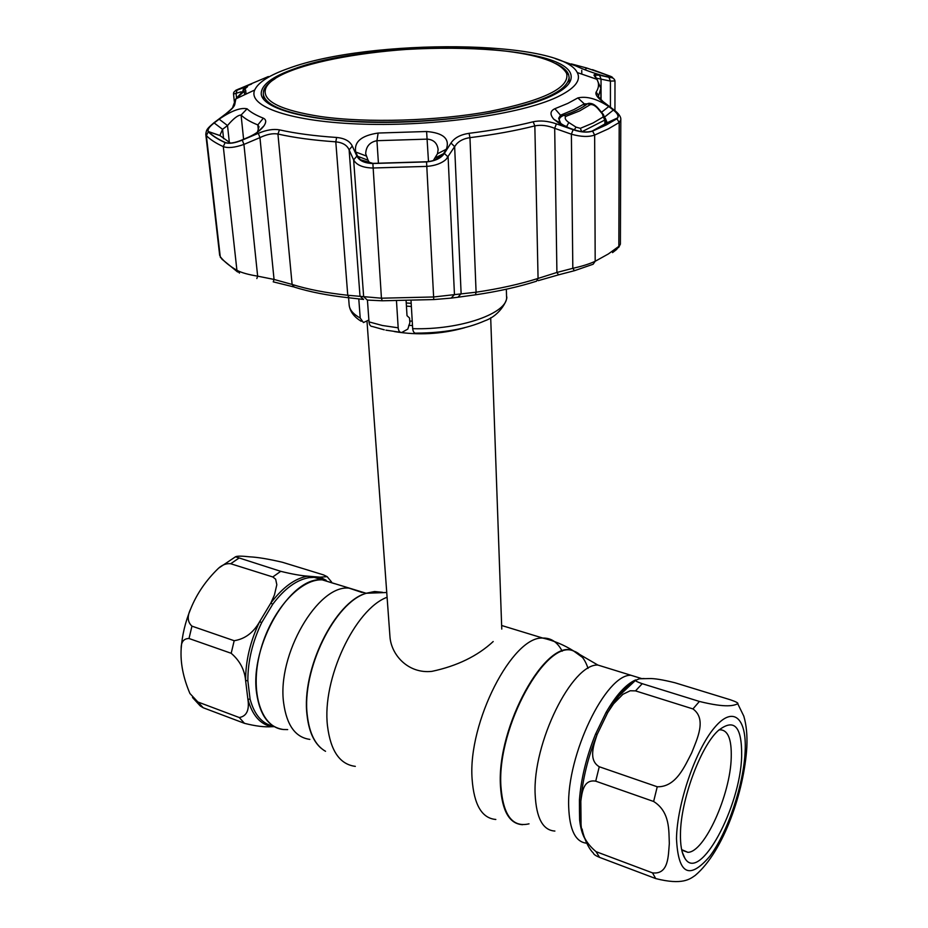 <?xml version="1.0" encoding="UTF-8"?>
<svg xmlns="http://www.w3.org/2000/svg" width="928" height="928" viewBox="0 0 928 928"><rect width="100%" height="100%" fill="white"/><g stroke="black" fill="none" stroke-linecap="round" stroke-linejoin="round"><path stroke-width="1.39" d="M256.638 693.309C249.307 645.378 290.65 575.998 322.202 579.838L334.625 583.689L322.202 579.838C299.721 578.724 270.408 611.668 260.13 651.897C249.574 692.114 261.139 727.714 283.446 729.512C268.842 727.424 259.91 715.36 256.638 693.309M640.564 678.24L630.924 675.271C605.949 674.03 566.614 754.858 568.678 806.71C569.502 829.98 575.522 842.148 586.728 843.204C575.522 842.148 569.502 829.98 568.678 806.71C566.614 754.858 605.949 674.03 630.924 675.271L640.564 678.24M464.557 327.758C441.415 334.219 417.994 335.495 394.296 331.563M366.989 321.088L389.934 636.318C390.978 654.808 408.204 674.041 431.926 671.362C457.075 666.014 477.502 656.073 493.197 641.538M669.32 843.54C668.241 855.628 668.81 874.791 652.512 872.877L596.054 851.66C585.684 843.03 580.673 832.996 581.032 821.558L580.824 801.2C581.995 792.477 583.41 779.068 595.718 781.167L653.625 801.479C670.283 811.907 668.728 830.931 669.32 843.54M582.169 829.098C582.274 831.117 586.194 846.232 593.398 853.122C593.572 854.305 595.637 855.732 599.569 857.379L655.713 878.572C682.718 885.428 690.038 878.955 695.223 875.417C723.852 851.173 744.244 790.853 746.82 747.237C747.411 735.289 746.402 724.919 743.792 716.114L737.76 703.784C733.92 705.454 727.1 708.261 699.399 701.452L642.234 683.681C637.606 682.115 635.378 681.001 635.552 680.34L639.415 678.774L649.055 678.577C654.089 678.322 662.731 679.725 674.992 682.776L730.22 699.735C736.09 701.754 738.595 703.099 737.76 703.784M680.468 833.541C680.769 800.18 700.315 747.098 717.854 730.939C734.06 717.796 741.994 726.114 741.658 755.902C740.741 806.56 699.538 883.642 684.876 858.272C681.709 853.238 680.236 845.002 680.468 833.541M718.922 729.918L719.583 729.814C727.865 729.652 731.751 738.92 731.229 757.642C730.417 794.704 704.514 852.403 687.857 852.322L681.639 849.63M581.032 821.558L579.64 820.016L579.466 810.643L579.432 799.948L580.824 801.2C582.506 779.45 587.969 757.167 597.191 734.373L607.747 712.53L613.57 703.807L622.885 694.306L630.228 690.768L635.518 690.884L692.949 708.922C706.997 719.049 697.114 738.908 691.696 752.828C684.76 766.145 676.083 787.28 657.244 786.77L599.256 766.748C587.992 760.044 593.781 744.511 597.191 734.373L595.556 734.106L605.961 712.588L607.747 712.53L611.772 705.802C619.916 693.123 627.85 684.678 635.587 680.456M639.462 678.762L644.055 678.519M192.479 697.462L200.239 705.93L203.197 707.751L244.47 723.33C255.571 726.137 264.666 727.262 271.765 726.694L274.363 726.647M197.861 701.974L189.927 693.506C183.21 677.742 180.287 662.812 181.169 648.73C181.018 642.002 183.64 638.592 189.01 638.499L231.188 653.289C239.83 660.724 244.644 669.807 245.607 680.572L247.892 699.248C249.539 710.106 246.662 716.207 239.285 717.541L197.861 701.974L203.197 707.751M191.945 626.145C187.491 622.038 187.062 616.32 190.634 609C196.713 593.862 206.039 580.255 218.59 568.168C222.442 564.746 226.478 563.261 230.701 563.737L272.797 576.961L275.662 579.211L276.822 584.733L274.433 594.964L270.825 603.072L259.643 621.667C253.46 632.652 244.969 639.009 234.181 640.714L191.945 626.145L189.01 638.499M272.728 604.256L270.825 603.072C282.773 587.25 295.081 578.272 307.748 576.16C300.823 575.673 291.81 574.061 280.732 571.323L235.515 556.788C237.116 555.93 241.86 555.942 249.748 556.835C257.81 557.241 268.702 559.05 282.448 562.275L323.536 574.896L327.155 576.671L320.079 577.158L307.748 576.16L309.128 577.645C296.635 579.756 284.502 588.619 272.728 604.256L261.708 622.595C252.439 641.944 247.822 661.316 247.846 680.723L250.096 699.155C254.365 714.885 262.206 723.921 273.598 726.253M283.446 729.512L287.692 729.594M321.274 578.62L324.58 580.023L315.137 577.32L309.128 577.645M315.381 577.344L323.756 579.93M313.722 577.262L320.891 578.434L320.079 577.158L326.192 580.278M250.096 699.155L247.892 699.248C252.242 715.186 260.2 724.339 271.765 726.694L273.099 726.148M261.708 622.595L259.643 621.667C250.247 641.271 245.572 660.898 245.607 680.572L247.846 680.723M367.43 300.104L369.008 321.888L382.371 325.496L398.182 327.816C398.564 331.168 399.806 332.7 401.894 332.421L407.821 329.08L409.84 322.747L409.561 318.037L407.009 315.682L406.104 300.742M384.285 329.823L372.43 326.517C370.504 326.505 369.367 324.962 369.008 321.888M358.776 298.851L360.215 318.037L363.416 322.561L368.868 320.021M416.602 333.129C414.422 333.593 413.122 332.108 412.682 328.663C460.624 330.217 508.846 312.945 506.56 296.531C508.382 297.784 501.48 314.986 484.834 320.81C466.424 328.895 443.688 332.99 416.602 333.129M411.023 300.614L412.682 328.663M396.476 300.869L398.182 327.816M571.323 63.904L586.879 68.057L610.728 76.386L612.271 77.268L604.847 76.2C594.28 73.382 584.628 69.971 575.894 65.958L555.28 58.638M288.875 68.278C369.634 38.361 561.312 39.463 577.251 72.546C581.427 80.516 574.618 88.74 556.823 97.231C520.933 114.132 435.777 126.44 363.509 124.178C291.056 122.02 247.335 106.546 254.701 90.016C258.239 82.244 269.63 74.994 288.875 68.278M567.797 103.402L577.877 97.916C586.728 95.944 597.017 98.82 608.756 106.546L613.362 110.072C617.41 113.228 618.802 115.849 617.538 117.937L605.984 124.909L592.424 130.999C587.528 132.623 581.357 132.182 573.898 129.676L566.776 127.171L553.738 119.178C549.77 114.434 550.142 110.954 554.863 108.727L567.797 103.402M556.394 123.865L554.689 128.331C547.555 125.442 540.943 124.63 534.841 125.895C515.748 130.709 494.125 134.63 469.962 137.657C464.151 138.481 459.685 140.604 456.564 143.991L454.639 146.636L450.985 143.016C454.43 137.843 460.45 134.606 469.069 133.319C492.919 130.349 514.286 126.498 533.148 121.777C540.212 120.269 547.961 120.965 556.394 123.865L573.121 129.711C581.009 132.344 587.505 132.808 592.586 131.103L606.17 125.002L616.923 118.761C619.463 116.603 618.268 113.599 613.338 109.736L602.539 101.535C597.191 97.417 595.08 94.25 596.182 92.034C599.001 87.603 599.244 83.369 596.924 79.309L594.512 76.084C593.096 74.402 594.744 74.066 599.465 75.11L608.861 77.186C613.037 78.08 613.721 77.836 610.891 76.444L592.47 69.646M614.939 110.618L614.986 80.922L610.427 81.096L596.6 78.196M220.446 257.497L220.249 256.662C223.95 261.441 229.506 265.988 236.918 270.303C241.454 272.693 248.368 274.642 257.648 276.15L274.05 279.444L292.111 284.444C307.655 289.327 326.204 292.935 347.756 295.266L381.443 298.201L433.701 296.972L476.087 292.204C499.16 288.794 519.819 284.2 538.066 278.435L556.916 272.461L558.575 274.839L574.27 270.744M469.069 133.319L469.962 137.657L476.087 292.204L475.472 294.814L457.922 297.238L461.123 293.7L454.639 146.636L446.124 159.326C441.647 163.363 435.232 165.718 426.868 166.39L372.592 168.014C362.778 167.713 356.468 165.01 353.638 159.906L356.886 156.09C359.287 160.764 364.623 163.235 372.87 163.514L426.555 161.901C435.104 161.101 441.044 158.27 444.361 153.422L450.985 143.016M433.318 160.567L437.471 153.746L438.132 149.594C437.285 143.179 433.689 139.687 427.332 139.13L376.942 140.696C369.762 142.1 366.015 146.462 365.69 153.77L368.056 160.219L357.663 156.31L355.691 152.006L366.096 155.927M257.404 132.205L259.005 126.753L257.822 124.92C250.212 121.87 244.632 118.575 241.083 115.049C237.939 115.06 233.415 118.564 227.511 125.547L222.558 129.317L214.171 122.96L219.136 119.19L227.511 125.547L229.355 142.494M587.122 103.866L584.292 103.855L573.887 109.62L560.524 115.2L558.644 118.366L561.254 124.77M592.134 131.103L606.494 123.053L606.854 121.928L605.311 118.216M294.234 68.858C272.078 76.664 261.081 85.005 261.22 93.902C262.16 108.808 308.258 121.464 375.318 122.345C442.262 123.296 517.337 111.836 550.269 96.524C564.247 89.993 571.219 83.532 571.184 77.117C572.332 42.12 375.179 38.419 294.234 68.858M604.87 116.812L613.362 110.072M608.756 106.546L601.53 112.276M219.136 119.19C231.316 110.838 240.619 107.37 247.08 108.808C250.548 112.16 255.977 115.292 263.343 118.181C266.22 119.561 266.452 122.078 264.051 125.744C260.803 130.222 255.594 134.038 248.426 137.216L241.605 140.116C234.471 143.04 229.03 143.828 225.272 142.494C217.778 139.107 212.187 135.5 208.487 131.683L208.336 131.521C207.35 129.56 209.299 126.718 214.171 122.96M223.59 138.748L222.558 129.317L219.866 135.5L230.457 143.109M355.691 152.006C353.939 141.833 361.421 135.511 378.148 133.04L426.602 131.509C443.41 132.936 449.999 138.84 446.356 149.222L437.471 153.746M434.652 158.201L443.514 153.688L442.018 155.591C438.468 159.14 433.306 161.205 426.544 161.762L372.917 163.374L360.366 159.686L357.663 156.31M446.356 149.222L443.514 153.688M368.056 160.219L369.773 163.2M241.187 91.802L233.531 94.03L234.32 101.535M372.87 163.514L381.443 298.201L382.208 300.788L367.326 300.08L363.648 296.693L353.638 159.906L349.125 149.884C347.13 145.244 342.699 142.564 335.797 141.833C313.328 140.279 294.037 137.68 277.936 134.026C272.774 133.133 266.777 134.328 259.944 137.622L243.925 144.42C234.842 147.61 227.963 148.341 223.3 146.624C215.725 143.156 210.088 139.478 206.364 135.592L205.796 134.398C206.341 129.491 207.095 128.644 214.078 122.67L214.31 122.635C208.951 126.753 206.956 129.804 208.301 131.788C212.002 135.604 217.604 139.212 225.11 142.61C229.065 144.014 234.784 143.179 242.278 140.105L258.32 133.319C266.452 129.932 273.493 128.772 279.467 129.862C295.394 133.423 314.441 135.964 336.632 137.472C344.671 138.249 349.891 141.114 352.292 146.079L356.886 156.09M592.586 131.103L594.651 135.059C588.642 137.147 580.882 136.857 571.381 134.2L554.689 128.331L556.916 272.461L572.82 268.308C581.914 266.324 589.373 263.981 595.184 261.278L608.385 253.936L618.848 246.361L620.403 244.087L620.809 119.805L619.196 122.508L608.35 128.864L594.651 135.059L595.184 261.278L593.131 264.236L574.478 270.686L572.82 268.308L571.381 134.2L573.121 129.711M600.88 99.83L600.857 88.38L598.258 96.941M558.378 274.897L538.275 280.65M444.361 153.422L448.108 157.041L454.453 294.536L451.17 298.108L433.759 299.57L382.208 300.788M457.922 297.238L451.17 298.108M352.292 146.079L349.125 149.884L359.994 296.113L363.579 299.466M362.767 299.338L349.125 297.807C327.897 295.498 309.616 291.926 294.28 287.1L292.111 284.444L277.936 134.026L279.467 129.862M258.32 133.319L259.944 137.622L274.05 279.444L273.238 281.857M293.434 286.833L273.389 281.892M242.278 140.105L243.925 144.42L257.648 276.15L256.847 278.551M236.559 98.136L236.095 93.693L236.988 90.19L244.598 87.162C248.078 85.863 248.553 86.118 246.024 87.905L235.874 98.855L234.854 104.017C234.703 106.175 231.745 109.458 225.956 113.854L214.31 122.635M239.25 88.775L238.589 89.053C234.923 90.642 234.61 90.874 237.649 89.749M242.927 90.271L244.598 87.162M225.191 114.318L225.956 113.854M213.521 123.088L225.759 113.889C231.478 109.202 234.181 106.407 233.844 105.514L234.854 104.017M613.338 109.736L614.649 110.397M602.539 101.535L603.815 102.184M599.465 75.11L601.031 79.031L601.077 100.004M608.861 77.186L610.427 81.096L610.427 107.172M268.354 76.548L236.106 90.155L251.616 84.019M568.412 127.739L566.358 126.417C562.066 124.851 559.7 122.983 559.259 120.814L559.259 120.814C558.934 118.459 560.477 116.638 563.876 115.339L562.09 115.907M605.497 123.772L605.392 119.016L604.812 120.048L582.981 131.196M581.694 131.625L580.336 128.331L593.096 122.972L603.246 116.916L602.446 114.051L597.713 108.414C595.126 105.606 592.679 104.33 590.382 104.574L579.675 110.908L565.871 116.36C564.375 117.972 565.361 120.025 568.818 122.508L566.382 127.02M604.905 124.155L604.812 120.048L603.246 116.916M568.818 122.508L576.021 127.136L580.336 128.331M576.021 127.136L574.316 129.827M598.78 109.005L597.713 108.414M603.513 114.643L602.446 114.051M565.871 116.36L563.876 115.339C573.898 112.033 581.786 108.182 587.517 103.774L585.22 105.432M590.382 104.574L587.517 103.774C591.02 102.59 594.662 104.191 598.421 108.588L603.154 114.225L605.392 119.004M499.392 50.379C410.942 40.159 271.069 61.874 265.338 89.83C263.042 101.523 281.497 110.444 320.705 116.557C366.92 123.111 436.96 121.046 489.648 111.406C544.179 100.317 569.85 87.684 566.648 73.509C560.698 62.257 538.275 54.555 499.392 50.379M555.802 63.556C562.751 66.851 567.008 70.505 568.574 74.518L569.131 77.476C567.507 91.605 539.342 103.797 484.648 114.063C431.996 122.995 364.53 124.619 319.51 118.216C283.481 112.671 264.747 104.62 263.297 94.041L263.529 91.037C264.654 86.884 268.494 82.789 275.048 78.764M382 592.284L374.367 591.565L366.131 593.259C334.776 601.854 301.09 669.842 307.064 715.326C308.78 730.533 313.42 741.472 320.995 748.119M382.464 592.296L374.773 591.542L366.467 593.247C335.066 601.854 301.333 669.958 307.307 715.5C309.453 733.677 315.532 745.602 325.542 751.309M387.092 597.261C355.041 608.954 321.738 679.308 327.503 726.021C330.6 750.949 339.868 764.405 355.331 766.366M562.194 651.212C557.612 642.222 551.151 637.849 542.81 638.07C512.627 635.796 467.782 722.344 472.097 778.963C473.964 804.796 481.887 818.299 495.83 819.47M582.192 657.198L573.423 650.841C546.36 637.524 496.492 726.531 500.459 785.993C502.013 810.956 509.368 823.867 522.534 824.702M588.016 668.392C584.965 658.996 580.209 653.231 573.748 651.085C546.731 637.791 496.956 726.682 500.9 786.051C503.022 815.12 512.395 827.718 529.018 823.832M362.071 592.482L349.032 588.132C317.968 584.489 276.73 654.843 283.666 703.134C286.74 725.336 295.475 737.424 309.859 739.396M607.852 668.137L597.876 665.051C572.089 663.508 532.452 743.073 535.154 794.53C536.314 818.148 542.892 830.328 554.886 831.047M411.185 303.317L406.232 302.969M411.371 306.495L406.429 306.112M412.241 321.169L410.28 321.042M412.496 325.566L408.772 325.31M676.489 838.587C678.182 874.338 689.284 880.243 709.792 856.312C727.703 832.497 743.63 784.891 745.138 751.494C746.901 717.82 733.201 705.129 714.409 727.738C695.64 749.812 677.104 803.52 676.489 838.587M655.713 878.572L652.512 872.877M584.733 838.448C582.181 833.866 580.487 827.73 579.64 820.016M579.432 799.948C581.079 778.511 586.461 756.564 595.556 734.106M605.961 712.588C616.064 695.118 625.936 684.238 635.599 679.934M642.234 683.681L635.518 690.884M692.949 708.922L699.399 701.452M599.256 766.748L595.718 781.167M596.054 851.66L599.569 857.379M653.625 801.479L657.244 786.77M238.728 558.262L230.701 563.737M272.797 576.961L280.732 571.323M231.188 653.289L234.181 640.714M244.47 723.33L239.285 717.541M361.259 321.308C354.032 316.935 349.995 311.518 349.16 305.057C349.566 309.824 353.255 314.151 360.215 318.037M433.759 299.57L426.555 161.901M258.344 130.198L257.822 124.92L263.343 118.181M554.863 108.727L560.524 115.2L560.547 117.09M606.193 123.32L616.737 118.668M577.877 97.916L584.292 103.855L584.304 106.047M219.913 135.558L208.487 131.683M247.08 108.808L241.083 115.049L243.6 139.27M378.148 133.04L376.942 140.696L378.438 163.374M426.602 131.509L428.492 161.576M437.691 158.178L437.714 158.769M581.752 70.331L581.786 74.112M584.849 69.739L586.879 68.057M609.464 77.244L610.728 76.386M236.072 98.762L244.261 91.199L244.621 94.749M232.882 106.906L235.399 99.714M208.301 131.788L206.364 135.592L220.249 256.662L222.001 259.225L237.556 271.95M239.494 273.099L236.918 270.303L223.3 146.624L225.11 142.61M349.125 297.807L347.756 295.266L335.797 141.833L336.632 137.472M475.472 294.814C498.197 291.45 518.543 286.914 536.512 281.207L538.066 278.435L534.841 125.895L533.148 121.777M612.526 252.625L616.668 249.412L618.848 246.361L619.196 122.508L616.923 118.761M596.182 92.034L598.537 95.549L598.548 97.347M245.038 88.624L246.024 87.905M610.891 76.444L611.633 76.804M313.85 577.262L366.131 593.259L386.744 592.505M501.642 625.495L542.81 638.07C553.691 640.622 563.899 644.879 573.423 650.841L597.876 665.051L641.515 678.542M490.692 317.77L501.77 629.091M635.552 680.34L618.767 696.081L611.772 705.802C619.974 693.181 627.583 684.899 634.613 680.966M641.573 678.53L640.645 678.67M687.857 852.322L682.277 850.292M682.254 852.113L684.876 858.272M181.169 648.73C182.108 635.355 185.264 622.108 190.634 609M218.59 568.168L235.515 556.788M327.155 576.671L331.563 581.995M349.16 305.057L348.592 297.749M506.56 296.531L506.34 289.211M385.92 330.159L400.374 332.282M577.251 72.546L596.924 79.309L600.857 88.38M617.526 117.937L606.494 123.053M560.477 124.352L553.738 119.178M208.336 131.521L219.866 135.5M258.228 131.59L264.051 125.744M442.018 155.591L434.374 160.231M360.366 159.686L368.207 162.968M438.561 158.294L438.526 157.679M612.271 77.268L611.668 77.604M245.642 90.062L246.059 94.076M219.692 255.467L205.807 134.456M596.286 78.497L596.298 79.089M618.651 247.498L620.403 244.087M245.874 88.021L245.99 87.406L243.994 87.557L236.988 90.19C234.506 90.967 233.357 92.255 233.531 94.03M232.916 106.604L235.874 98.855L254.701 90.016M620.809 119.805C621.134 116.951 618.825 113.61 613.907 109.817L603.049 101.616L598.258 96.593M596.286 78.288L595.045 75.145L599.72 75.238L609.174 77.349C612.492 77.36 614.429 78.544 614.986 80.922M587.517 103.774C589.698 102.416 593.328 104.017 598.421 108.588M265.338 89.83L263.529 91.037M263.297 94.041L263.842 99.632M569.131 77.476L569.2 83.091M566.648 73.509L568.574 74.518"/></g></svg>
